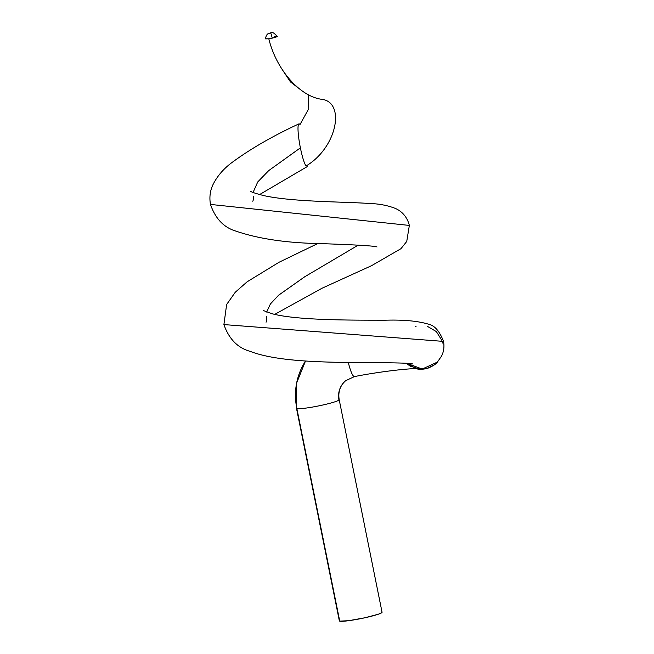 <?xml version="1.0" encoding="UTF-8"?>
<svg xmlns="http://www.w3.org/2000/svg" width="654" height="654" viewBox="0 0 654 654"><rect width="100%" height="100%" fill="white"/><g stroke="black" fill="none" stroke-linecap="round" stroke-linejoin="round"><path stroke-width="0.98" d="M426.4 368.545L418.307 369.109L413.794 368.014M410.671 366.559L406.379 363.289L416.77 368.831C414.334 367.989 384.429 370.712 354.452 376.573L345.606 380.742C340.088 385.664 337.954 391.975 339.189 399.668A21.786 2.044 168.6 0 1 339.189 399.668A21.786 2.044 168.6 0 1 338.952 400.068A20.478 20.094 49.9 0 1 345.41 380.906A20.478 20.094 -130.1 0 0 338.952 400.068A21.786 2.044 168.6 0 1 318.269 405.979A21.786 2.044 168.6 0 1 296.867 408.562A21.786 2.044 -11.4 0 0 318.269 405.979A21.786 2.044 -11.4 0 0 338.952 400.068A21.786 2.044 -11.4 0 0 339.189 399.659L382.059 612.258A21.786 2.044 -11.4 0 1 362.937 618.194A21.786 2.044 -11.4 0 1 339.737 621.145L339.344 620.818M348.312 362.504A21.786 3.662 79.5 0 0 354.411 376.581A21.786 3.662 -100.5 0 1 348.312 362.504M296.491 408.292A21.786 2.044 -11.4 0 0 296.867 408.562L339.737 621.145L296.867 408.562A21.786 2.044 168.6 0 1 296.483 408.284L296.344 383.726L305.508 361.008M276.577 36.42L277.182 36.673L272.211 38.153A5.445 0.605 -102 0 0 270.552 32.953L270.004 33.019L270.552 32.953A5.445 0.605 78 0 1 272.211 38.153L277.083 36.738M277.271 36.559L277.263 36.542C271.067 29.185 270.633 34.18 270.38 32.872A5.445 0.597 -102 0 0 270.323 32.904M274.116 36.673L275.596 36.485M308.173 94.634L308.745 108.695L300.006 124.546A21.786 3.082 79.4 0 0 300.39 147.861L268.68 170.629L257.725 181.967L253.065 192.448L257.725 181.967L268.68 170.629L300.39 147.861A21.786 3.082 79.4 0 0 306.047 165.993C337.39 147.526 346.17 100.88 320.55 99.138C298.363 95.304 275.939 68.392 268.81 38.766L272.211 38.153L268.81 38.766C275.939 68.392 298.363 95.304 320.55 99.138C346.17 100.88 337.39 147.526 306.047 165.993A21.786 3.082 -100.6 0 1 300.39 147.861A21.786 3.082 -100.6 0 1 299.058 123.851M299.548 88.903L290.45 81.913L282.904 70.575M377.031 246.975C374.93 245.732 347.323 244.522 320.901 243.615C286.632 243.035 258.101 238.8 235.309 230.911C223.578 227.257 215.305 218.428 210.474 204.424L409.347 225.426L210.474 204.424C209.239 197.361 210.081 190.764 212.983 184.641C217.03 176.547 222.949 169.476 230.731 163.443C249.362 149.513 272.08 136.326 298.894 123.9M437.371 362.103L422.214 369.052L406.902 363.322L411.26 366.444L419.001 368.913L427.087 368.341L434.379 364.809L437.346 362.144L441.515 356.136C443.788 351.697 444.458 346.792 443.526 341.404L223.905 324.58L443.526 341.404L442.537 343.023M266.619 312.04L270.413 303.947L278.637 295.191L304.625 276.838L358.245 245.127L304.625 276.838L278.637 295.191L270.413 303.947L266.619 312.04M381.674 611.981L381.625 612.798L378.396 614.196L364.752 617.801L348.737 620.679L339.737 621.145A21.786 2.044 -11.4 0 1 339.352 620.867L296.483 408.284M270.38 32.872L267.821 33.959C267.069 33.706 264.944 38.48 265.655 38.888L268.81 38.766L265.737 38.766M296.728 407.883A64.043 62.849 49.9 0 1 305.541 361.008M441.761 340.219L436.365 331.594L427.634 326.485M416.042 326.42L415.176 326.689M274.721 314.378L321.842 288.324L371.521 265.696L400.976 248.675L406.739 241.457L409.347 225.426C406.518 214.062 398.539 209.787 395.294 208.397C387.618 205.405 379.034 203.77 369.543 203.492C343.579 201.645 293.074 202.045 263.93 195.644C255.387 193.429 250.932 191.933 250.556 191.172M412.682 363.976C410.172 362.774 379.508 362.627 349.171 362.512C311.803 362.005 273.413 360.379 250.147 351.353C237.737 347.944 228.99 339.017 223.905 324.58L226.636 304.511L235.268 292.24L247.147 281.784L279.111 262.221L317.918 243.476M443.526 341.404C439.619 331.186 434.599 325.439 428.468 324.171C417.751 320.959 403.289 319.642 385.092 320.215C351.746 320.166 297.161 320.46 272.203 313.765L263.578 310.617M307.167 166.639L259.556 194.581M252.787 201.236C253.343 200.296 253.49 198.587 253.221 196.118M266.644 316.193C266.946 319.087 266.75 321.089 266.055 322.209M437.346 362.144C436.054 364.049 432.915 366.077 427.912 368.202C423.383 369.469 419.361 369.616 415.846 368.643"/></g></svg>
